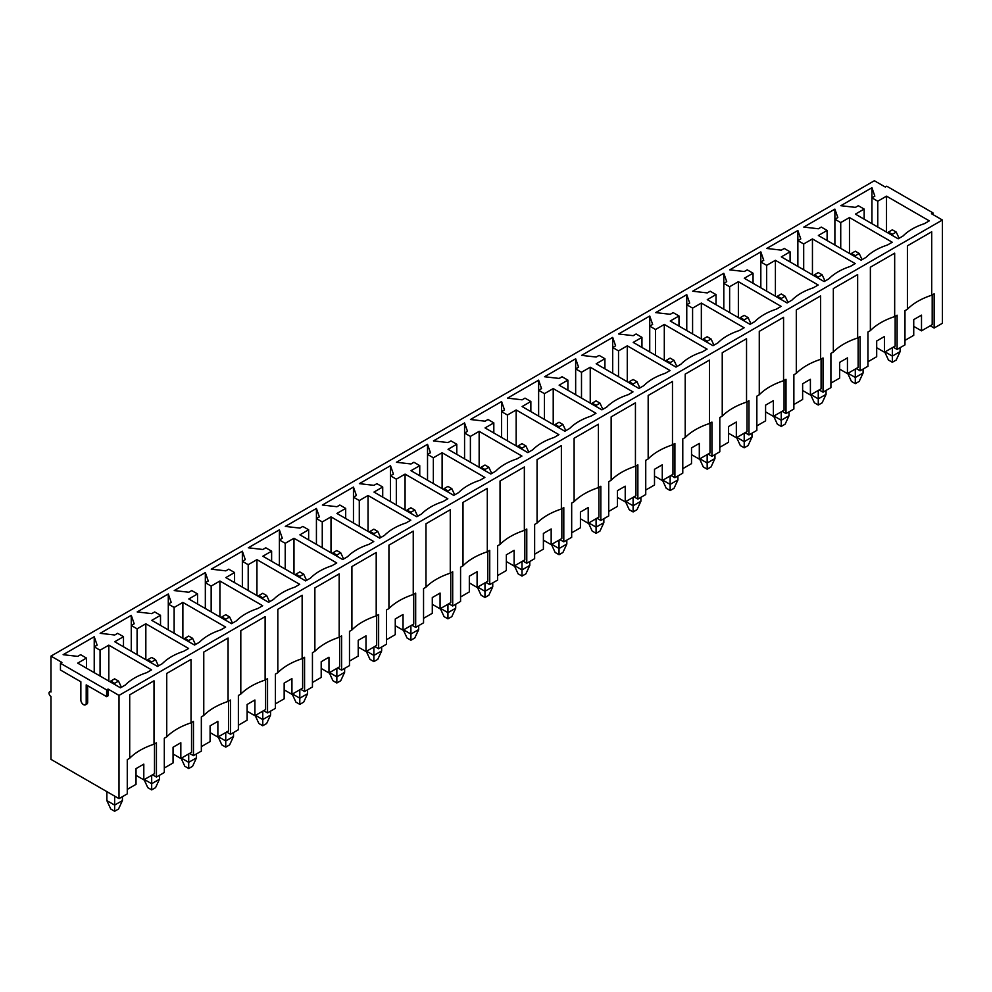 <?xml version="1.0" encoding="UTF-8"?>
<svg xmlns="http://www.w3.org/2000/svg" width="992" height="992" viewBox="0 0 992 992"><rect width="100%" height="100%" fill="white"/><g stroke="black" fill="none" stroke-linecap="round" stroke-linejoin="round"><path stroke-width="1.49" d="M106.863 791.628L106.863 800.606L110.757 809.026L114.638 811.27L118.532 809.026L122.413 800.606L122.413 796.688M118.532 681.082L114.638 678.838L110.757 681.082L114.638 683.327L118.532 681.082L121.396 687.282M114.638 811.27L114.638 805.095L122.413 800.606M106.863 800.606L114.638 805.095L114.638 796.117M110.757 681.082L110.348 681.963M114.638 683.327L114.638 684.443M144.1 779.675L147.783 787.648L151.677 789.892L155.558 787.648L159.452 779.228L159.452 775.298M155.558 659.692L151.677 657.448L147.783 659.692L151.677 661.937L155.558 659.692L158.422 665.892M151.677 789.892L151.677 783.717L159.452 779.228M144.386 779.514L151.677 783.717L151.677 775.298M147.783 659.692L147.374 660.585M151.677 661.937L151.677 663.065M181.139 758.285L184.822 766.27L188.703 768.515L192.597 766.27L196.478 757.851L196.478 753.92M192.597 638.315L188.703 636.07L184.822 638.315L188.703 640.559L192.597 638.315L195.461 644.515M188.703 768.515L188.703 762.34L196.478 757.851M181.412 758.124L188.703 762.34L188.703 753.92M184.822 638.315L184.413 639.195M188.703 640.559L188.703 641.688M218.166 736.907L221.848 744.88L225.742 747.125L229.623 744.88L233.517 736.473L233.517 732.542M229.623 616.937L225.742 614.693L221.848 616.937L225.742 619.182L229.623 616.937L232.488 623.137M225.742 747.125L225.742 740.962L233.517 736.473M218.451 736.746L225.742 740.962L225.742 732.542M221.848 616.937L221.439 617.818M225.742 619.182L225.742 620.298M255.204 715.53L258.887 723.503L262.768 725.747L266.662 723.503L270.556 715.083L270.556 711.152M266.662 595.547L262.768 593.303L258.887 595.547L262.768 597.792L266.662 595.547L269.526 601.76M262.768 725.747L262.768 719.572L270.556 715.083M255.49 715.368L262.768 719.572L262.768 711.152M258.887 595.547L258.478 596.44M262.768 597.792L262.768 598.92M292.231 694.152L295.914 702.125L299.807 704.37L303.701 702.125L307.582 693.706L307.582 689.775M303.701 574.17L299.807 571.925L295.914 574.17L299.807 576.414L303.701 574.17L306.565 580.37M299.807 704.37L299.807 698.194L307.582 693.706M292.516 693.991L299.807 698.194L299.807 689.775M295.914 574.17L295.504 575.062M299.807 576.414L299.807 577.542M329.27 672.762L332.952 680.748L336.846 682.992L340.727 680.748L344.621 672.328L344.621 668.397M340.727 552.792L336.846 550.548L332.952 552.792L336.846 555.036L340.727 552.792L343.592 558.992M336.846 682.992L336.846 676.817L344.621 672.328M329.555 672.601L336.846 676.817L336.846 668.397M332.952 552.792L332.543 553.672M336.846 555.036L336.846 556.152M366.308 651.384L369.991 659.358L373.872 661.602L377.766 659.358L381.647 650.938L381.647 647.02M377.766 531.414L373.872 529.17L369.991 531.414L373.872 533.659L377.766 531.414L380.63 537.614M373.872 661.602L373.872 655.427L381.647 650.938M366.581 651.223L373.872 655.427L373.872 647.02M369.991 531.414L369.582 532.295M373.872 533.659L373.872 534.775M403.335 630.007L407.018 637.98L410.911 640.224L414.792 637.98L418.686 629.56L418.686 625.63M414.792 510.024L410.911 507.78L407.018 510.024L410.911 512.269L414.792 510.024L417.657 516.237M410.911 640.224L410.911 634.049L418.686 629.56M403.62 629.846L410.911 634.049L410.911 625.63M407.018 510.024L406.608 510.917M410.911 512.269L410.911 513.397M440.374 608.629L444.056 616.602L447.938 618.847L451.831 616.602L455.712 608.183L455.712 604.252M451.831 488.647L447.938 486.402L444.056 488.647L447.938 490.891L451.831 488.647L454.696 494.847M447.938 618.847L447.938 612.672L455.712 608.183M440.646 608.456L447.938 612.672L447.938 604.252M444.056 488.647L443.647 489.54M447.938 490.891L447.938 492.02M477.4 587.239L481.083 595.212L484.976 597.457L488.858 595.212L492.751 586.805L492.751 582.874M488.858 467.269L484.976 465.025L481.083 467.269L484.976 469.514L488.858 467.269L491.722 473.469M484.976 597.457L484.976 591.294L492.751 586.805M477.685 587.078L484.976 591.294L484.976 582.874M481.083 467.269L480.674 468.15M484.976 469.514L484.976 470.63M514.439 565.862L518.122 573.835L522.003 576.079L525.896 573.835L529.79 565.415L529.79 561.484M525.896 445.892L522.003 443.635L518.122 445.892L522.003 448.136L525.896 445.892L528.761 452.092M522.003 576.079L522.003 569.904L529.79 565.415M514.712 565.7L522.003 569.904L522.003 561.484M518.122 445.892L517.712 446.772M522.003 448.136L522.003 449.252M551.465 544.484L555.148 552.457L559.042 554.702L562.935 552.457L566.816 544.038L566.816 540.107M562.935 424.502L559.042 422.257L555.148 424.502L559.042 426.746L562.935 424.502L565.8 430.702M559.042 554.702L559.042 548.526L566.816 544.038M551.75 544.323L559.042 548.526L559.042 540.107M555.148 424.502L554.739 425.394M559.042 426.746L559.042 427.874M588.504 523.094L592.187 531.08L596.08 533.324L599.962 531.08L603.855 522.66L603.855 518.729M599.962 403.124L596.08 400.88L592.187 403.124L596.08 405.368L599.962 403.124L602.826 409.324M596.08 533.324L596.08 527.149L603.855 522.66M588.789 522.933L596.08 527.149L596.08 518.729M592.187 403.124L591.778 404.004M596.08 405.368L596.08 406.484M625.53 501.716L629.226 509.69L633.107 511.934L637 509.69L640.882 501.27L640.882 497.352M637 381.746L633.107 379.502L629.226 381.746L633.107 383.991L637 381.746L639.865 387.946M633.107 511.934L633.107 505.771L640.882 501.27M625.816 501.555L633.107 505.771L633.107 497.352M629.226 381.746L628.816 382.627M633.107 383.991L633.107 385.107M662.569 480.339L666.252 488.312L670.146 490.556L674.027 488.312L677.92 479.892L677.92 475.962M674.027 360.356L670.146 358.112L666.252 360.356L670.146 362.601L674.027 360.356L676.891 366.569M670.146 490.556L670.146 484.381L677.92 479.892M662.854 480.178L670.146 484.381L670.146 475.962M666.252 360.356L665.843 361.249M670.146 362.601L670.146 363.729M699.608 458.961L703.291 466.934L707.172 469.179L711.066 466.934L714.947 458.515L714.947 454.584M711.066 338.979L707.172 336.734L703.291 338.979L707.172 341.223L711.066 338.979L713.93 345.179M707.172 469.179L707.172 463.004L714.947 458.515M699.881 458.8L707.172 463.004L707.172 454.584M703.291 338.979L702.882 339.872M707.172 341.223L707.172 342.352M736.634 437.571L740.317 445.557L744.211 447.801L748.092 445.557L751.986 437.137L751.986 433.206M748.092 317.601L744.211 315.357L740.317 317.601L744.211 319.846L748.092 317.601L750.956 323.801M744.211 447.801L744.211 441.626L751.986 437.137M736.92 437.41L744.211 441.626L744.211 433.206M740.317 317.601L739.908 318.482M744.211 319.846L744.211 320.962M773.673 416.194L777.356 424.167L781.237 426.411L785.131 424.167L789.012 415.747L789.012 411.829M785.131 296.224L781.237 293.979L777.356 296.224L781.237 298.468L785.131 296.224L787.995 302.424M781.237 426.411L781.237 420.236L789.012 415.747M773.946 416.032L781.237 420.236L781.237 411.829M777.356 296.224L776.947 297.104M781.237 298.468L781.237 299.584M810.7 394.816L814.382 402.789L818.276 405.034L822.157 402.789L826.051 394.37L826.051 390.439M822.157 274.834L818.276 272.589L814.382 274.834L818.276 277.078L822.157 274.834L825.022 281.046M818.276 405.034L818.276 398.858L826.051 394.37M810.985 394.655L818.276 398.858L818.276 390.439M814.382 274.834L813.973 275.726M818.276 277.078L818.276 278.206M847.738 373.438L851.421 381.412L855.302 383.656L859.196 381.412L863.09 372.992L863.09 369.061M859.196 253.456L855.302 251.212L851.421 253.456L855.302 255.7L859.196 253.456L862.06 259.656M855.302 383.656L855.302 377.481L863.09 372.992M848.024 373.265L855.302 377.481L855.302 369.061M851.421 253.456L851.012 254.336M855.302 255.7L855.302 256.829M884.765 352.048L888.448 360.022L892.341 362.266L896.235 360.022L900.116 351.614L900.116 347.684M896.235 232.078L892.341 229.834L888.448 232.078L892.341 234.323L896.235 232.078L899.099 238.278M892.341 362.266L892.341 356.103L900.116 351.614M885.05 351.887L892.341 356.103L892.341 347.684M888.448 232.078L888.038 232.959M892.341 234.323L892.341 235.439M930.248 325.798L934.142 328.042L942.4 323.268L942.4 220.013L931.463 213.702L932.926 212.858L932.926 214.532M893.222 347.175L897.103 349.42L904.977 344.869L904.977 310.645L907.407 309.244A64.344 37.15 180 0 1 931.711 295.207L934.142 293.806L934.142 328.042M856.183 368.553L860.076 370.797L867.95 366.259L867.95 332.022L870.368 330.621A64.344 37.15 180 0 1 894.672 316.584L897.103 315.183L897.103 349.42M819.144 389.943L823.038 392.187L830.912 387.636L830.912 353.4L833.342 351.999A64.344 37.15 180 0 1 857.646 337.974L860.076 336.573L860.076 370.797M782.118 411.32L785.999 413.565L793.873 409.014L793.873 374.79L796.303 373.376A64.344 37.15 180 0 1 820.607 359.352L823.038 357.951L823.038 392.187M745.079 432.698L748.972 434.942L756.846 430.404L756.846 396.168L759.277 394.766A64.344 37.15 180 0 1 783.568 380.73L785.999 379.328L785.999 413.565M708.052 454.076L711.934 456.32L719.808 451.782L719.808 417.545L722.238 416.144A64.344 37.15 180 0 1 746.542 402.12L748.972 400.706L748.972 434.942M671.014 475.466L674.907 477.71L682.781 473.159L682.781 438.923L685.212 437.522A64.344 37.15 180 0 1 709.503 423.497L711.934 422.096L711.934 456.32M633.987 496.843L637.868 499.088L645.742 494.537L645.742 460.313L648.173 458.912A64.344 37.15 180 0 1 672.477 444.875L674.907 443.474L674.907 477.71M596.948 518.221L600.842 520.465L608.716 515.927L608.716 481.69L611.146 480.289A64.344 37.15 180 0 1 635.438 466.252L637.868 464.851L637.868 499.088M559.922 539.598L563.803 541.855L571.677 537.304L571.677 503.068L574.108 501.667A64.344 37.15 180 0 1 598.412 487.642L600.842 486.241L600.842 520.465M522.883 560.988L526.777 563.233L534.638 558.682L534.638 524.458L537.069 523.044A64.344 37.15 180 0 1 561.373 509.02L563.803 507.619L563.803 541.855M485.844 582.366L489.738 584.61L497.612 580.06L497.612 545.836L500.042 544.434A64.344 37.15 180 0 1 524.346 530.398L526.777 528.996L526.777 563.233M448.818 603.744L452.699 605.988L460.573 601.45L460.573 567.213L463.004 565.812A64.344 37.15 180 0 1 487.308 551.788L489.738 550.374L489.738 584.61M411.779 625.134L415.673 627.378L423.547 622.827L423.547 588.591L425.977 587.19A64.344 37.15 180 0 1 450.269 573.165L452.699 571.764L452.699 605.988M374.753 646.511L378.634 648.756L386.508 644.205L386.508 609.981L388.938 608.567A64.344 37.15 180 0 1 413.242 594.543L415.673 593.142L415.673 627.378M337.714 667.889L341.608 670.133L349.482 665.595L349.482 631.358L351.912 629.957A64.344 37.15 180 0 1 376.204 615.92L378.634 614.519L378.634 648.756M300.688 689.266L304.569 691.511L312.443 686.972L312.443 652.736L314.873 651.335A64.344 37.15 180 0 1 339.177 637.31L341.608 635.897L341.608 670.133M263.649 710.656L267.542 712.901L275.416 708.35L275.416 674.114L277.834 672.712A64.344 37.15 180 0 1 302.138 658.688L304.569 657.287L304.569 691.511M226.61 732.034L230.504 734.278L238.378 729.728L238.378 695.504L240.808 694.102A64.344 37.15 180 0 1 265.112 680.066L267.542 678.664L267.542 712.901M189.584 753.412L193.465 755.656L201.339 751.118L201.339 716.881L203.769 715.48A64.344 37.15 180 0 1 228.073 701.443L230.504 700.042L230.504 734.278M152.545 774.802L156.438 777.046L164.312 772.495L164.312 738.259L166.743 736.858A64.344 37.15 180 0 1 191.034 722.833L193.465 721.432L193.465 755.656M50.976 691.089L49.6 691.883A2.753 1.587 60 0 0 49.178 694.09A2.753 1.587 60 0 0 50.976 696.508L50.976 759.364L119.015 798.647L127.274 793.873L127.274 759.649L129.704 758.235A64.344 37.15 180 0 1 154.008 744.211L156.438 742.81L156.438 777.046M60.45 663.264L106.628 689.911L106.628 696.644L86.205 684.864L86.205 703.105A3.782 2.182 60 0 1 85.424 704.828A3.782 2.182 60 0 1 82.51 703.824A3.782 2.182 60 0 1 80.86 700.017L80.86 681.777L60.45 669.997L60.45 663.264L61.913 662.42L50.976 656.109L874.361 180.73L885.298 187.042L886.749 186.198L932.926 212.858M119.015 798.647L119.015 695.392L108.078 689.068L106.628 689.911M119.015 695.392L942.4 220.013M821.289 227.081L818.375 228.768L803.793 227.081L834.892 209.126L837.818 217.546L834.892 219.22L840.732 222.592L849.474 217.546L892.242 242.234L887.381 245.036A56.47 32.6 0 0 0 866.004 257.387L861.143 260.189L818.375 235.501L827.117 230.442L821.289 227.081M747.224 269.849L744.31 271.523L729.728 269.849L760.827 251.881L763.741 260.301L760.827 261.987L766.667 265.348L775.409 260.301L818.177 284.989L813.316 287.804A56.47 32.6 0 0 0 791.938 300.142L787.078 302.957L744.31 278.256L753.052 273.209L747.224 269.849M673.159 312.604L670.245 314.29L655.662 312.604L686.762 294.649L689.676 303.068L686.762 304.742L692.59 308.115L701.344 303.068L744.112 327.757L739.251 330.559A56.47 32.6 0 0 0 717.861 342.91L713.012 345.712L670.245 321.024L678.987 315.977L673.159 312.604M599.094 355.372L596.167 357.046L581.597 355.372L612.696 337.404L615.61 345.824L612.696 347.51L618.524 350.883L627.279 345.824L670.046 370.524L665.186 373.327A56.47 32.6 0 0 0 643.796 385.665L638.935 388.48L596.167 363.779L604.922 358.732L599.094 355.372M525.016 398.127L522.102 399.813L507.52 398.127L538.631 380.172L541.545 388.591L538.631 390.278L544.459 393.638L553.214 388.591L595.981 413.28L591.12 416.082A56.47 32.6 0 0 0 569.73 428.432L564.87 431.235L522.102 406.546L530.856 401.5L525.016 398.127M450.951 440.894L448.037 442.568L433.454 440.894L464.566 422.939L467.48 431.346L464.566 433.033L470.394 436.406L479.148 431.346L521.916 456.047L517.055 458.85A56.47 32.6 0 0 0 495.665 471.2L490.804 474.002L448.037 449.314L456.791 444.255L450.951 440.894M376.886 483.65L373.972 485.336L359.389 483.65L390.501 465.694L393.415 474.114L390.501 475.8L396.329 479.161L405.071 474.114L447.838 498.802L442.99 501.605A56.47 32.6 0 0 0 421.6 513.955L416.739 516.758L373.972 492.069L382.714 487.022L376.886 483.65M302.82 526.417L299.906 528.104L285.324 526.417L316.423 508.462L319.35 516.869L316.423 518.556L322.264 521.928L331.006 516.869L373.773 541.57L368.912 544.372A56.47 32.6 0 0 0 347.535 556.723L342.674 559.525L299.906 534.837L308.648 529.778L302.82 526.417M228.755 569.172L225.841 570.859L211.259 569.172L242.358 551.217L245.284 559.637L242.358 561.323L248.198 564.684L256.94 559.637L299.708 584.325L294.847 587.14A56.47 32.6 0 0 0 273.47 599.478L268.609 602.293L225.841 577.592L234.583 572.545L228.755 569.172M154.69 611.94L151.776 613.626L137.194 611.94L168.293 593.985L171.207 602.404L168.293 604.078L174.133 607.451L182.875 602.404L225.643 627.093L220.782 629.895A56.47 32.6 0 0 0 199.404 642.246L194.544 645.048L151.776 620.36L160.518 615.3L154.69 611.94M80.625 654.695L77.711 656.382L63.128 654.695L94.228 636.74L97.142 645.16L94.228 646.846L100.056 650.206L108.81 645.16L151.578 669.848L146.717 672.663A56.47 32.6 0 0 0 125.327 685.001L120.478 687.816L77.711 663.115L86.453 658.068L80.625 654.695M117.651 633.318L114.737 635.004L100.155 633.318L131.266 615.362L134.18 623.782L131.266 625.468L137.094 628.829L145.836 623.782L188.616 648.47L183.756 651.273A56.47 32.6 0 0 0 162.366 663.623L157.505 666.426L114.737 641.737L123.492 636.69L117.651 633.318M191.716 590.562L188.802 592.236L174.22 590.562L205.332 572.595L208.246 581.014L205.332 582.701L211.16 586.074L219.914 581.014L262.682 605.715L257.821 608.518A56.47 32.6 0 0 0 236.431 620.868L231.57 623.67L188.802 598.982L197.557 593.923L191.716 590.562M265.782 547.795L262.868 549.481L248.298 547.795L279.397 529.84L282.311 538.259L279.397 539.946L285.225 543.306L293.979 538.259L336.747 562.948L331.886 565.75A56.47 32.6 0 0 0 310.496 578.1L305.635 580.903L262.868 556.214L271.622 551.168L265.782 547.795M339.859 505.04L336.933 506.714L322.363 505.04L353.462 487.072L356.376 495.492L353.462 497.178L359.29 500.538L368.044 495.492L410.812 520.18L405.951 522.995A56.47 32.6 0 0 0 384.561 535.333L379.7 538.148L336.933 513.447L345.687 508.4L339.859 505.04M413.924 462.272L411.01 463.958L396.428 462.272L427.527 444.317L430.441 452.736L427.527 454.41L433.355 457.783L442.11 452.736L484.877 477.425L480.016 480.227A56.47 32.6 0 0 0 458.639 492.578L453.778 495.38L411.01 470.692L419.752 465.645L413.924 462.272M487.99 419.504L485.076 421.191L470.493 419.504L501.592 401.549L504.506 409.969L501.592 411.655L507.433 415.016L516.175 409.969L558.942 434.657L554.082 437.472A56.47 32.6 0 0 0 532.704 449.81L527.843 452.625L485.076 427.924L493.818 422.877L487.99 419.504M562.055 376.749L559.141 378.436L544.558 376.749L575.658 358.794L578.584 367.214L575.658 368.888L581.498 372.26L590.24 367.214L633.008 391.902L628.147 394.704A56.47 32.6 0 0 0 606.769 407.055L601.908 409.857L559.141 385.169L567.883 380.11L562.055 376.749M636.12 333.982L633.206 335.668L618.624 333.982L649.735 316.026L652.649 324.446L649.735 326.132L655.563 329.493L664.305 324.446L707.073 349.134L702.212 351.949A56.47 32.6 0 0 0 680.834 364.287L675.974 367.09L633.206 342.401L641.948 337.354L636.12 333.982M710.185 291.226L707.271 292.913L692.689 291.226L723.8 273.271L726.714 281.678L723.8 283.365L729.628 286.738L738.37 281.678L781.15 306.379L776.29 309.182A56.47 32.6 0 0 0 754.9 321.532L750.039 324.334L707.271 299.646L716.026 294.587L710.185 291.226M784.25 248.459L781.336 250.145L766.754 248.459L797.866 230.504L800.78 238.923L797.866 240.61L803.694 243.97L812.448 238.923L855.216 263.612L850.355 266.414A56.47 32.6 0 0 0 828.965 278.764L824.104 281.567L781.336 256.878L790.091 251.832L784.25 248.459M858.316 205.704L855.402 207.378L840.832 205.704L871.931 187.736L874.845 196.156L871.931 197.842L877.759 201.215L886.513 196.156L929.281 220.856L924.42 223.659A56.47 32.6 0 0 0 903.03 236.009L898.169 238.812L855.402 214.123L864.156 209.064L858.316 205.704M876.692 347.733L884.467 352.222L884.467 336.511L876.692 341L876.692 356.711L867.95 361.77M895.156 316.312L895.156 346.047L884.467 352.222M94.228 672.663L94.228 636.74M100.056 676.023L100.056 650.206M108.81 681.082L108.81 645.16M86.453 668.174L86.453 658.068M154.008 744.211L154.008 680.797L129.704 694.822L129.704 758.235M191.034 722.833L191.034 659.42L166.743 673.444L166.743 736.858M228.073 701.443L228.073 638.03L203.769 652.066L203.769 715.48M265.112 680.066L265.112 616.652L240.808 630.689L240.808 694.102M302.138 658.688L302.138 595.274L277.834 609.299L277.834 672.712M339.177 637.31L339.177 573.897L314.873 587.921L314.873 651.335M376.204 615.92L376.204 552.507L351.912 566.544L351.912 629.957M413.242 594.543L413.242 531.129L388.938 545.154L388.938 608.567M450.269 573.165L450.269 509.752L425.977 523.776L425.977 587.19M487.308 551.788L487.308 488.362L463.004 502.398L463.004 565.812M524.346 530.398L524.346 466.984L500.042 481.021L500.042 544.434M561.373 509.02L561.373 445.606L537.069 459.631L537.069 523.044M598.412 487.642L598.412 424.229L574.108 438.253L574.108 501.667M635.438 466.252L635.438 402.839L611.146 416.876L611.146 480.289M672.477 444.875L672.477 381.461L648.173 395.486L648.173 458.912M709.503 423.497L709.503 360.084L685.212 374.108L685.212 437.522M746.542 402.12L746.542 338.706L722.238 352.73L722.238 416.144M783.568 380.73L783.568 317.316L759.277 331.353L759.277 394.766M820.607 359.352L820.607 295.938L796.303 309.963L796.303 373.376M857.646 337.974L857.646 274.561L833.342 288.585L833.342 351.999M894.672 316.584L894.672 253.171L870.368 267.208L870.368 330.621M931.711 295.207L931.711 231.793L907.407 245.83L907.407 309.244M932.195 294.934L932.195 324.669L921.506 330.844L921.506 315.134L913.731 319.622L913.731 335.333L904.977 340.38M50.976 656.109L50.976 692.019A2.753 1.587 60 0 0 49.6 691.883M136.028 775.36L143.803 779.848L154.492 773.673L154.492 743.926M173.054 753.97L180.829 758.471L191.53 752.296L191.53 722.548M210.093 732.592L217.868 737.081L228.557 730.906L228.557 701.17M247.12 711.214L254.907 715.703L265.596 709.528L265.596 679.793M284.158 689.837L291.933 694.326L302.622 688.15L302.622 658.403M321.197 668.447L328.972 672.936L339.661 666.773L339.661 637.025M358.224 647.069L365.998 651.558L376.687 645.383L376.687 615.648M395.262 625.692L403.037 630.18L413.726 624.005L413.726 594.258M432.289 604.314L440.064 608.803L450.765 602.628L450.765 572.88M469.328 582.924L477.102 587.413L487.791 581.25L487.791 551.502M506.354 561.546L514.129 566.035L524.83 559.86L524.83 530.125M543.393 540.169L551.168 544.658L561.856 538.482L561.856 508.735M580.432 518.779L588.206 523.28L598.895 517.105L598.895 487.357M617.458 497.401L625.233 501.89L635.922 495.715L635.922 465.98M654.497 476.024L662.272 480.512L672.96 474.337L672.96 444.59M691.523 454.646L699.298 459.135L709.999 452.96L709.999 423.212M728.562 433.256L736.337 437.745L747.026 431.582L747.026 401.834M765.588 411.878L773.363 416.367L784.064 410.192L784.064 380.457M802.627 390.501L810.402 394.99L821.091 388.814L821.091 359.067M839.654 369.123L847.441 373.612L858.13 367.437L858.13 337.689M827.117 240.548L827.117 230.442M849.474 253.456L849.474 217.546M840.732 248.409L840.732 222.592M834.892 245.036L834.892 209.126M847.441 373.612L847.441 357.889L839.654 362.378L839.654 378.101L830.912 383.148M790.091 261.925L790.091 251.832M812.448 274.834L812.448 238.923M803.694 269.787L803.694 243.97M797.866 266.414L797.866 230.504M810.402 394.99L810.402 379.279L802.627 383.768L802.627 399.478L793.873 404.525M753.052 283.315L753.052 273.209M775.409 296.224L775.409 260.301M766.667 291.164L766.667 265.348M760.827 287.804L760.827 251.881M773.363 416.367L773.363 400.656L765.588 405.145L765.588 420.856L756.846 425.903M716.026 304.693L716.026 294.587M738.37 317.601L738.37 281.678M729.628 312.554L729.628 286.738M723.8 309.182L723.8 273.271M736.337 437.745L736.337 422.034L728.562 426.523L728.562 442.234L719.808 447.293M678.987 326.07L678.987 315.977M701.344 338.979L701.344 303.068M692.59 333.932L692.59 308.115M686.762 330.559L686.762 294.649M699.298 459.135L699.298 443.412L691.523 447.913L691.523 463.624L682.781 468.67M641.948 347.448L641.948 337.354M664.305 360.356L664.305 324.446M655.563 355.31L655.563 329.493M649.735 351.949L649.735 316.026M662.272 480.512L662.272 464.802L654.497 469.29L654.497 485.001L645.742 490.048M604.922 368.838L604.922 358.732M627.279 381.746L627.279 345.824M618.524 376.687L618.524 350.883M612.696 373.327L612.696 337.404M625.233 501.89L625.233 486.179L617.458 490.668L617.458 506.379L608.716 511.438M567.883 390.216L567.883 380.11M590.24 403.124L590.24 367.214M581.498 398.077L581.498 372.26M575.658 394.704L575.658 358.794M588.206 523.28L588.206 507.557L580.432 512.046L580.432 527.769L571.677 532.816M530.856 411.593L530.856 401.5M553.214 424.502L553.214 388.591M544.459 419.455L544.459 393.638M538.631 416.082L538.631 380.172M551.168 544.658L551.168 528.947L543.393 533.436L543.393 549.146L534.638 554.193M493.818 432.983L493.818 422.877M516.175 445.892L516.175 409.969M507.433 440.832L507.433 415.016M501.592 437.472L501.592 401.549M514.129 566.035L514.129 550.324L506.354 554.813L506.354 570.524L497.612 575.571M456.791 454.361L456.791 444.255M479.148 467.269L479.148 431.346M470.394 462.21L470.394 436.406M464.566 458.85L464.566 422.939M477.102 587.413L477.102 571.702L469.328 576.191L469.328 591.902L460.573 596.961M419.752 475.738L419.752 465.645M442.11 488.647L442.11 452.736M433.355 483.6L433.355 457.783M427.527 480.227L427.527 444.317M440.064 608.803L440.064 593.08L432.289 597.568L432.289 613.292L423.547 618.338M382.714 497.116L382.714 487.022M405.071 510.024L405.071 474.114M396.329 504.978L396.329 479.161M390.501 501.605L390.501 465.694M403.037 630.18L403.037 614.47L395.262 618.958L395.262 634.669L386.508 639.716M345.687 518.506L345.687 508.4M368.044 531.414L368.044 495.492M359.29 526.355L359.29 500.538M353.462 522.995L353.462 487.072M365.998 651.558L365.998 635.847L358.224 640.336L358.224 656.047L349.482 661.106M308.648 539.884L308.648 529.778M331.006 552.792L331.006 516.869M322.264 547.745L322.264 521.928M316.423 544.372L316.423 508.462M328.972 672.936L328.972 657.225L321.197 661.714L321.197 677.424L312.443 682.484M271.622 561.261L271.622 551.168M293.979 574.17L293.979 538.259M285.225 569.123L285.225 543.306M279.397 565.75L279.397 529.84M291.933 694.326L291.933 678.615L284.158 683.104L284.158 698.814L275.416 703.861M234.583 582.651L234.583 572.545M256.94 595.547L256.94 559.637M248.198 590.5L248.198 564.684M242.358 587.14L242.358 551.217M254.907 715.703L254.907 699.992L247.12 704.481L247.12 720.192L238.378 725.239M197.557 604.029L197.557 593.923M219.914 616.937L219.914 581.014M211.16 611.878L211.16 586.074M205.332 608.518L205.332 572.595M217.868 737.081L217.868 721.37L210.093 725.859L210.093 741.57L201.339 746.629M160.518 625.406L160.518 615.3M182.875 638.315L182.875 602.404M174.133 633.268L174.133 607.451M168.293 629.895L168.293 593.985M180.829 758.471L180.829 742.748L173.054 747.236L173.054 762.96L164.312 768.006M123.492 646.784L123.492 636.69M145.836 659.692L145.836 623.782M137.094 654.646L137.094 628.829M131.266 651.273L131.266 615.362M143.803 779.848L143.803 764.138L136.028 768.626L136.028 784.337L127.274 789.384M871.931 223.659L871.931 187.736M877.759 227.019L877.759 201.215M886.513 232.078L886.513 196.156M864.156 219.17L864.156 209.064M913.731 326.356L921.506 330.844M108.078 689.068L108.078 695.814L106.628 696.644M87.668 685.708L87.668 702.262A3.782 2.182 60 0 1 86.887 703.998L85.424 704.828M87.668 702.262L86.205 703.105"/></g></svg>
